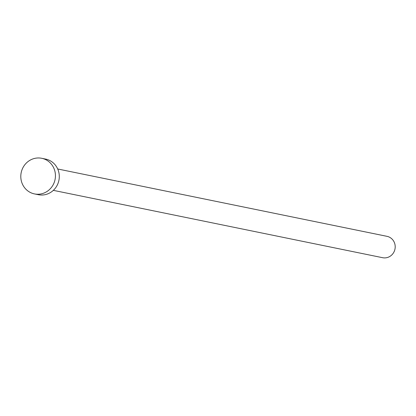 <?xml version="1.0" encoding="UTF-8"?>
<svg xmlns="http://www.w3.org/2000/svg" width="416" height="416" viewBox="0 0 416 416"><rect width="100%" height="100%" fill="white"/><g stroke="black" fill="none" stroke-linecap="round" stroke-linejoin="round"><path stroke-width="0.62" d="M57.704 168.979L386.994 236.335A10.904 10.374 101.6 0 1 395.2 246.563A10.904 10.374 101.6 0 1 387.442 257.494A10.904 10.374 101.6 0 1 382.621 257.702L53.336 190.351M41.761 158.298L45.614 159.084A18.179 17.285 101.6 0 1 59.29 176.134A18.179 17.285 101.6 0 1 46.358 194.35A18.179 17.285 101.6 0 1 38.329 194.698L34.476 193.913A18.179 17.285 101.6 0 1 20.8 176.862A18.179 17.285 101.6 0 1 33.732 158.647A18.179 17.285 101.6 0 1 41.761 158.298A18.179 17.285 101.6 0 1 55.437 175.349A18.179 17.285 101.6 0 1 42.505 193.56A18.179 17.285 101.6 0 1 34.476 193.913"/></g></svg>
